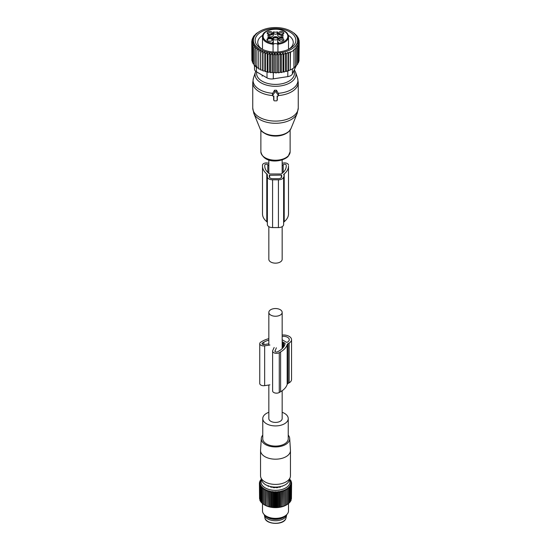 <?xml version="1.0" encoding="UTF-8"?>
<svg xmlns="http://www.w3.org/2000/svg" width="551" height="551" viewBox="0 0 551 551"><rect width="100%" height="100%" fill="white"/><g stroke="black" fill="none" stroke-linecap="round" stroke-linejoin="round"><path stroke-width="0.83" d="M282.167 226.661L282.167 259.301A6.667 3.85 180 0 1 278.048 262.861A6.667 3.85 180 0 1 270.789 262.021A6.667 3.85 180 0 1 268.833 259.301L268.833 226.661M268.833 385.004L268.833 418.567A6.667 3.85 0 0 0 270.789 421.288A6.667 3.85 0 0 0 278.048 422.121A6.667 3.85 0 0 0 282.167 418.567L282.167 390.742M270.789 315.11A6.667 3.85 0 0 0 278.048 315.943A6.667 3.85 0 0 0 282.167 312.389A6.667 3.85 0 0 0 280.211 309.669A6.667 3.85 0 0 0 272.952 308.835A6.667 3.85 0 0 0 268.833 312.389A6.667 3.85 0 0 0 270.789 315.11M277.125 100.31L277.125 96.067L277.752 96.067A0.647 0.53 180 0 0 278.317 95.268L276.065 92.086A0.647 0.53 180 0 0 274.935 92.086L272.683 95.268A0.647 0.53 180 0 0 273.248 96.067L273.875 96.067L273.875 100.31A0.647 0.53 180 0 0 274.522 100.84L276.478 100.84A0.647 0.53 180 0 0 277.125 100.31L277.428 96.067M278.379 95.667L278.62 93.966L276.499 90.233L274.501 90.233L272.38 93.966L272.621 95.667M277.311 99.697L277.428 99.325M273.571 96.067L273.689 99.697M279.302 40.65A1.949 1.13 180 0 1 279.295 40.581A1.949 1.13 180 0 1 280.7 39.5A1.949 1.13 180 0 1 283.2 40.581A1.949 1.13 180 0 1 283.193 40.65M267.807 34.017A1.949 1.13 180 0 1 267.8 33.942A1.949 1.13 180 0 1 269.205 32.86A1.949 1.13 180 0 1 271.705 33.942A1.949 1.13 180 0 1 271.698 34.017M279.302 34.017A1.949 1.13 180 0 1 279.295 33.942A1.949 1.13 180 0 1 280.969 32.826A1.949 1.13 180 0 1 283.118 33.625A1.949 1.13 180 0 1 283.2 33.942A1.949 1.13 180 0 1 283.193 34.017M280.514 38.205A2.61 1.508 180 0 1 283.214 38.66A2.61 1.508 180 0 1 283.627 40.264A2.61 1.508 180 0 1 281.981 41.091A2.61 1.508 180 0 1 278.868 40.264A2.61 1.508 180 0 1 280.514 38.205M270.486 34.458A2.61 1.508 180 0 1 267.373 33.625A2.61 1.508 180 0 1 269.019 31.572A2.61 1.508 180 0 1 271.719 32.02A2.61 1.508 180 0 1 272.132 33.625A2.61 1.508 180 0 1 270.486 34.458M283.751 32.592A2.61 1.508 180 0 1 283.627 33.625A2.61 1.508 180 0 1 281.244 34.52A2.61 1.508 180 0 1 278.868 33.625A2.61 1.508 180 0 1 278.744 33.439A2.61 1.508 180 0 1 280.514 31.572A2.61 1.508 180 0 1 283.751 32.592M277.67 34.004L277.139 33.859L277.139 31.868A2.603 1.501 180 0 1 273.861 31.868L273.33 32.013L273.33 33.012A3.575 2.066 180 0 1 269.756 35.078L267.765 35.381A2.603 1.501 180 0 1 268.351 36.332A2.603 1.501 180 0 1 267.765 37.282L269.756 37.585A3.575 2.066 180 0 1 273.33 39.651L273.33 41.532A9.753 5.634 180 0 1 273.324 41.731L273.117 43.233A2.438 1.405 180 0 0 273.062 43.522L273.062 51.98L273.062 43.522A0.647 0.53 180 0 0 272.414 42.992L273.062 44.238A13.004 7.507 180 0 1 263.02 38.976A13.004 7.507 180 0 1 262.496 36.862L262.496 49.349M277.139 31.868L277.67 32.013L277.67 33.012A3.575 2.066 180 0 0 281.244 35.078L283.235 35.381A2.603 1.501 180 0 0 282.649 36.332A2.603 1.501 180 0 0 283.235 37.282L281.244 37.585A3.575 2.066 180 0 0 277.67 39.651L277.67 41.532A9.753 5.634 180 0 0 277.676 41.731A3.086 1.784 180 0 1 278.586 42.992L277.938 44.238L277.938 43.522A0.647 0.53 0 0 1 278.586 42.992M272.435 39.197A2.796 1.612 180 0 1 272.304 40.306A2.796 1.612 180 0 1 269.756 41.263A2.796 1.612 180 0 1 267.201 40.306A2.796 1.612 180 0 1 267.07 40.106A2.796 1.612 180 0 1 268.964 38.102A2.796 1.612 180 0 1 272.435 39.197M277.67 41.532L277.67 43.522A9.753 5.634 0 0 0 277.883 44.693L277.676 41.731M277.67 33.012L277.67 35.002A3.575 2.066 0 0 0 281.244 37.069L282.649 37.069M273.33 34.004L273.861 33.859A2.603 1.501 0 0 0 277.139 33.859M273.33 33.012L273.33 35.002A3.575 2.066 0 0 1 269.756 37.069L268.351 37.069M277.883 44.693A2.438 1.405 0 0 0 277.67 44.342A2.438 1.405 0 0 0 275.5 43.577A2.438 1.405 0 0 0 273.33 44.342A2.438 1.405 0 0 0 273.117 44.693A9.753 5.634 0 0 0 273.33 43.522L273.33 41.532M267.387 40.505A2.459 1.419 180 0 1 267.297 40.127A2.459 1.419 180 0 1 269.405 38.722A2.459 1.419 180 0 1 272.111 39.727A2.459 1.419 180 0 1 272.208 40.127A2.459 1.419 180 0 1 272.118 40.505M287.98 34.747A13.004 7.507 180 0 1 288.504 36.862A13.004 7.507 180 0 1 277.938 44.238L277.938 43.522A2.438 1.405 180 0 0 277.883 43.233M277.938 44.238L277.938 51.98M278.283 38.494A2.796 1.612 0 0 0 278.179 37.867A2.796 1.612 0 0 0 274.956 36.738A2.796 1.612 0 0 0 272.717 38.494M273.275 39.3A2.796 1.612 0 0 0 277.725 39.3M269.046 41.208A2.459 1.419 180 0 1 270.465 41.208M277.959 38.839A2.459 1.419 0 0 0 277.959 38.797A2.459 1.419 0 0 0 277.856 38.398A2.459 1.419 0 0 0 275.149 37.392A2.459 1.419 0 0 0 273.041 38.797A2.459 1.419 0 0 0 273.041 38.839M273.103 38.928A2.459 1.419 180 0 1 275.431 37.833A2.459 1.419 180 0 1 277.856 38.852A2.459 1.419 180 0 1 277.897 38.928M277.463 53.357L275.996 55.341L275.996 72.994L277.463 72.45L278.723 72.87L278.723 55.217L277.463 53.357L277.463 72.45M275.996 55.341L274.68 53.371L273.268 55.279L272.125 53.233L270.569 55.045L269.611 52.924L267.931 54.625L267.173 52.455L265.396 54.039L264.845 51.822L262.992 53.289L262.662 51.036L260.761 52.379L260.651 50.12L258.722 51.326L258.832 49.067L256.904 50.148L257.234 47.903L255.333 48.86L255.878 46.642L254.025 47.476L254.782 45.299L253.005 46.008L253.963 43.894L252.289 44.486L253.432 42.441L251.876 42.93L253.191 40.967L251.773 41.353L253.24 39.369L251.986 39.782L253.563 37.826L252.503 38.253L252.503 39.128M299.014 59.756L299.227 41.924L297.76 41.642L299.014 43.501L297.437 43.364L298.497 45.024L296.837 45.079L297.698 46.484L295.983 46.745L296.645 47.861L294.923 48.336L295.384 49.122L293.649 49.81L293.917 50.279L290.467 52.276L290.198 51.808L288.462 53.116L288.001 52.331L286.272 53.846L285.611 52.738L283.889 54.459L283.021 53.054L281.361 54.914L280.301 53.261L278.723 55.217M259.865 31.29A22.109 12.763 0 0 1 291.135 31.29A22.109 12.763 0 0 1 296.714 43.908A22.109 12.763 180 0 1 269.274 52.559A22.109 12.763 180 0 1 254.286 36.717A22.109 12.763 0 0 1 259.865 31.29L257.083 33.039M253.302 37.344L253.302 36.8L254.163 36.394L252.503 38.253M274.68 53.371L274.68 72.484L275.996 72.994M251.986 39.782L251.986 41.056M251.773 41.353L251.876 59.088M251.876 42.93L251.876 60.589L252.289 60.844M252.289 44.486L252.289 62.146L253.005 62.518M253.005 46.008L253.005 63.668L254.025 64.095M254.025 47.476L254.025 65.128L255.878 65.755M255.333 48.86L255.333 66.519L257.234 67.015M256.904 50.148L256.904 67.807L258.832 68.179M258.722 51.326L258.722 68.985L260.651 69.226L260.761 70.032L260.761 52.379M260.651 50.12L260.651 69.226M262.662 51.036L262.662 70.149L262.992 70.941L262.992 53.289M264.845 51.822L264.845 70.934L265.396 71.692L265.396 54.039M267.173 52.455L267.173 71.561L267.931 72.284L267.931 54.625M269.611 52.924L269.611 72.036L270.569 72.698L270.569 55.045M272.125 53.233L272.125 72.346L273.268 72.939L273.268 55.279M280.301 53.261L280.301 72.243L281.361 72.574L281.361 54.914M283.021 53.054L283.021 71.857L283.889 72.112L283.889 54.459M285.611 52.738L285.611 71.313L286.272 71.506L286.272 53.846M288.001 52.331L288.001 70.645L288.462 70.776L288.462 53.116M290.198 51.808L290.198 69.86L290.467 52.276M290.467 69.929L293.917 67.938L293.917 50.279M293.649 67.863L295.384 66.781L295.384 49.122M294.923 66.65L296.645 65.514L296.645 47.861M296.645 64.873L297.698 64.143L297.698 46.484M297.698 63.262L298.497 62.683L298.497 45.024M298.497 61.547L299.014 61.154L299.014 43.501M255.616 34.293L254.355 35.719M255.616 34.155L257.083 32.998M292.278 31.986L294.096 33.308M294.096 33.129L295.667 34.768M296.975 36.352L296.975 35.808L295.122 34.341L295.667 34.417M297.995 38.053L297.995 37.268L296.218 35.684L296.975 35.808M298.711 39.865L298.711 38.79L297.037 37.089L297.995 37.268M299.124 41.793L299.124 40.354L297.568 38.542L298.711 38.79M299.124 40.354L297.809 40.023L299.227 41.924M296.169 65.838L292.395 73.958A6.502 3.754 180 0 1 287.801 76.617L273.296 78.855A6.502 3.754 180 0 1 267.015 77.884L256.401 71.754A6.502 3.754 180 0 1 254.493 69.102L254.493 65.287M253.302 36.8L254.355 35.422M262.09 49.149A17.749 10.249 180 0 1 257.751 42.434A17.749 10.249 180 0 1 262.751 35.305M288.249 35.305A17.749 10.249 180 0 1 293.249 42.434A17.749 10.249 180 0 1 288.91 49.149M281.23 51.587A20.353 11.75 0 0 0 289.888 48.619A20.353 11.75 0 0 0 293.001 34.32A20.353 11.75 0 0 0 269.77 29.038A20.353 11.75 0 0 0 261.112 48.619A20.353 11.75 0 0 0 281.23 51.587M292.168 31.917L291.135 31.29M290.198 69.86L288.462 70.776M288.001 70.645L286.272 71.506M285.611 71.313L283.889 72.112M283.021 71.857L281.361 72.574M280.301 72.243L278.723 72.87M274.68 72.484L273.268 72.939M272.125 72.346L270.569 72.698M269.611 72.036L267.931 72.284M267.173 71.561L265.396 71.692M264.845 70.934L262.992 70.941M262.662 70.149L260.761 70.032M268.833 163.399A3.898 2.252 180 0 0 264.707 163.13A3.898 2.252 180 0 0 262.496 165.155L262.496 166.099A23.569 13.61 180 0 0 266.78 173.923A3.251 1.88 180 0 1 267.373 174.998L267.373 224.574A5.2 3.003 180 0 0 272.573 227.577L278.427 227.577A5.2 3.003 180 0 0 283.627 224.574L283.627 176.795A5.2 3.003 180 0 1 278.427 179.798L278.427 227.577M283.627 176.795L283.627 222.776A3.251 1.88 180 0 1 284.22 221.702A23.569 13.61 180 0 0 288.504 213.878L288.504 166.099A23.569 13.61 180 0 1 284.22 173.923L284.22 221.702M268.833 165.72L267.807 164.687A1.625 0.937 180 0 0 265.975 164.253A1.625 0.937 180 0 0 264.769 165.155L264.769 166.099A21.296 12.294 180 0 0 269.529 173.84A0.647 0.379 180 0 0 270.031 173.978L280.969 173.978A0.647 0.379 180 0 0 281.471 173.84A21.296 12.294 180 0 0 286.231 166.099L286.231 165.155A1.625 0.937 180 0 0 285.025 164.253A1.625 0.937 180 0 0 283.193 164.687L283.193 172.422M282.167 165.72L283.193 164.687M269.322 175.294L281.354 175.108L281.678 176.795A3.251 1.88 180 0 1 278.427 178.669L272.573 178.669A3.251 1.88 180 0 1 269.322 176.795L269.322 175.294L269.322 176.795M283.627 174.998A3.251 1.88 180 0 1 284.22 173.923M288.504 166.099L288.504 212.934M282.167 163.399A3.898 2.252 180 0 1 286.293 163.13A3.898 2.252 180 0 1 288.504 165.155M262.496 165.155L262.496 212.934M262.496 166.099L262.496 213.878A23.569 13.61 180 0 0 266.78 221.702A3.251 1.88 180 0 1 267.373 222.776M278.427 179.798L272.573 179.798A5.2 3.003 180 0 1 267.373 176.795M281.678 175.294L281.678 176.795M268.833 412.306A12.735 7.349 0 0 0 262.765 418.567A12.735 7.349 0 0 0 271.918 425.62A12.735 7.349 0 0 0 288.235 418.567A12.735 7.349 0 0 0 282.167 412.306M262.765 418.567L262.765 438.741A12.735 7.349 0 0 0 271.918 445.793A12.735 7.349 0 0 0 288.235 438.741L288.235 418.567M262.765 435.118A14.195 8.196 0 0 0 261.312 438.438A14.195 8.196 0 0 0 271.505 446.606A14.195 8.196 0 0 0 289.688 438.438A14.195 8.196 0 0 0 288.235 435.118M289.688 438.438L290.446 450.229A14.953 8.637 180 0 1 290.453 450.553A14.953 8.637 180 0 1 271.292 458.838A14.953 8.637 180 0 1 260.547 450.553A14.953 8.637 180 0 1 260.554 450.229L261.312 438.438M260.547 450.553L260.547 475.775A14.953 8.637 0 0 0 260.816 477.407A14.953 8.637 0 0 0 271.292 484.053A14.953 8.637 0 0 0 290.184 477.407A14.953 8.637 0 0 0 290.453 475.775L290.453 450.553M260.816 477.407L261.883 480.61A13.865 8.003 0 0 0 271.595 486.774A13.865 8.003 0 0 0 289.117 480.61L290.184 477.407M268.117 486.354L268.537 485.727M285.879 515.378A11.206 6.467 180 0 1 275.5 519.407A11.206 6.467 180 0 1 265.121 515.378M264.315 514.682A11.206 6.467 0 0 0 264.363 514.985A11.206 6.467 0 0 0 274.529 520.709A11.206 6.467 0 0 0 286.251 516.08A11.206 6.467 0 0 0 286.637 514.985A11.206 6.467 0 0 0 286.685 514.682M261.36 479.039L259.879 481.643M289.406 479.728A14.45 8.341 180 0 1 289.365 484.35A14.45 8.341 180 0 1 271.505 490.018A14.45 8.341 180 0 1 261.594 479.728M259.879 481.085L260.499 480.961L259.569 481.98L260.279 481.822L259.418 482.89L260.203 482.683L259.418 483.806L260.279 483.551L259.569 484.715L260.499 484.412L259.879 485.603L260.864 485.252L260.341 486.478L261.367 486.065L260.94 487.325L262.014 486.85L261.691 488.124L262.786 487.594L262.565 488.889L263.674 488.289L263.571 489.591L264.687 488.93L264.687 490.238L265.796 489.515L265.906 490.817L267.001 490.025L267.221 491.32L268.289 490.473L268.613 491.754L269.646 490.845L270.073 492.098L271.058 491.134L271.588 492.367L272.518 491.347L273.138 492.546L273.999 491.471L274.708 492.635L275.5 491.52L276.292 492.635L277.001 491.471L277.862 492.546L278.482 491.347L279.412 492.367L279.942 491.134L280.927 492.098L281.354 490.845L282.387 491.754L282.711 490.473L283.779 491.32L283.999 490.025L285.094 490.817L285.204 489.515L286.313 490.238L286.313 488.93L287.429 489.591L287.326 488.289L288.435 488.889L288.214 487.594L289.309 488.124L288.986 486.85L290.06 487.325L289.633 486.065L290.659 486.478L290.136 485.252L291.121 485.603L290.501 484.412L291.431 484.715L290.721 483.551L291.582 483.806L291.582 482.89L290.797 482.683L291.582 483.806L291.431 498.765M289.64 479.039L291.121 481.085L290.501 480.961L291.582 482.89M291.121 499.819L291.431 484.715M290.308 501.169L291.121 500.377L291.121 485.603M260.341 480.637L260.341 480.217M281.713 486.244L282.298 486.223A9.994 5.772 0 0 0 282.821 485.92L282.89 485.865M280.576 486.864L280.762 486.561A9.498 5.482 0 0 0 281.168 486.395M280.576 486.767L280.363 487.036A9.994 5.772 0 0 1 279.701 487.229L278.799 487.139A9.498 5.482 0 0 1 278.062 487.277L277.428 487.656A9.994 5.772 0 0 1 276.698 487.725L275.886 487.477A9.498 5.482 0 0 1 275.114 487.477L274.302 487.725A9.994 5.772 0 0 1 273.571 487.656L272.938 487.277A9.498 5.482 0 0 1 272.201 487.139L271.299 487.229A9.994 5.772 0 0 1 270.637 487.036L270.238 486.561A9.498 5.482 0 0 1 269.832 486.395M269.287 486.244L268.702 486.223A9.994 5.772 0 0 1 268.179 485.92L268.11 485.865M291.431 482.697L291.431 481.98M291.121 481.643L291.121 481.085M290.659 480.637L290.659 480.217M289.633 502.154L290.659 501.245L290.659 486.478M288.986 502.939L290.06 502.092L290.06 487.325M288.214 503.683L289.309 502.898L289.309 488.124M287.326 504.379L288.435 503.655L288.435 488.889M265.796 489.515L265.796 505.604L264.687 505.019A15.201 8.775 0 0 0 264.755 505.06A15.201 8.775 0 0 0 286.245 505.06A15.201 8.775 0 0 0 286.313 505.019L287.429 504.358L287.429 489.591M285.204 489.515L285.204 505.604L286.313 505.019L286.313 488.93M285.204 505.604L285.094 490.817M283.999 490.025L283.999 506.114L285.094 505.584M283.999 506.114L283.779 491.32M282.711 490.473L282.711 506.562L283.779 506.087M282.711 506.562L282.387 491.754M281.354 490.845L281.354 506.934L282.387 506.521M281.354 506.934L280.927 506.872L280.927 492.098M279.942 491.134L279.942 507.223L280.927 506.872M279.942 507.223L279.412 507.134L279.412 492.367M278.482 491.347L278.482 507.437L279.412 507.134M278.482 507.437L277.862 507.313L277.862 492.546M277.001 491.471L277.001 507.561L277.862 507.313M277.001 507.561L276.292 507.402L276.292 492.635M275.5 491.52L275.5 507.609L276.292 507.402M275.5 507.609L274.708 507.402L274.708 492.635M273.999 491.471L273.999 507.561L274.708 507.402M273.999 507.561L273.138 507.313L273.138 492.546M272.518 491.347L272.518 507.437L273.138 507.313M272.518 507.437L271.588 507.134L271.588 492.367M271.058 491.134L271.058 507.223L271.588 507.134M271.058 507.223L270.073 506.872L270.073 492.098M269.646 490.845L269.646 506.934L270.073 506.872M269.646 506.934L268.613 506.521L268.613 491.754M268.289 490.473L268.613 506.521M268.289 506.562L267.221 506.087L267.221 491.32M267.001 490.025L267.221 506.087M267.001 506.114L265.906 505.584L265.906 490.817M264.755 505.06L264.687 488.93M264.687 505.019L263.571 504.358L263.571 489.591M263.674 504.379L262.565 503.655L262.565 488.889M262.786 503.683L261.691 502.898L261.691 488.124M262.014 502.939L260.94 502.092L260.94 487.325M261.367 502.154L260.341 501.245L260.341 486.478M260.341 500.825L259.879 500.377L259.879 485.603M259.879 499.819L259.569 484.715M259.569 498.765L259.418 482.89M259.569 482.697L259.569 481.98M262.496 503.476L262.496 510.853A13.004 7.507 0 0 0 266.305 516.163A13.004 7.507 0 0 0 284.695 516.163A13.004 7.507 0 0 0 287.98 512.967A13.004 7.507 0 0 0 288.504 510.853L288.504 503.476M266.305 516.163L267.531 516.872A11.268 6.509 0 0 0 283.469 516.872L284.695 516.163M282.167 335.042A8.127 4.69 180 0 1 291.541 339.678A8.127 4.69 180 0 1 289.158 342.998L289.158 382.814A8.127 4.69 180 0 0 291.541 379.494L291.541 339.678M274.157 347.474L272.745 350.505A3.898 2.252 180 0 0 272.614 351.09A3.898 2.252 180 0 0 275.025 353.17A3.898 2.252 180 0 0 279.274 352.681L280.611 351.91A23.597 13.623 180 0 0 287.167 344.63A3.251 1.88 180 0 1 288.07 343.624L289.158 342.998M287.167 344.63L287.167 384.44A3.251 1.88 180 0 1 288.07 383.441L289.158 382.814M287.167 384.44A23.597 13.623 180 0 1 280.611 391.727L279.274 392.498A3.898 2.252 180 0 1 275.025 392.987A3.898 2.252 180 0 1 272.614 390.907L272.614 351.09M269.907 345.022L264.652 345.835A3.898 2.252 180 0 1 259.741 343.659A3.898 2.252 180 0 1 260.885 342.068L262.221 341.296A23.597 13.623 180 0 1 268.833 338.61M269.907 384.839L264.652 385.652A3.898 2.252 180 0 1 259.741 383.475L259.741 343.659M282.167 339.753L286.403 342.199A0.647 0.379 180 0 0 287.319 342.199L287.553 342.068A5.854 3.382 180 0 0 289.261 339.678A5.854 3.382 180 0 0 282.167 336.379M268.833 343.824L264.06 344.568A1.625 0.937 180 0 1 262.014 343.659A1.625 0.937 180 0 1 262.496 342.998L263.826 342.226A21.317 12.308 180 0 1 268.833 340.077M276.354 347.812L274.949 351.331M283.758 346.799L283.758 342.529L284.95 343.218A0.647 0.379 180 0 1 285.136 343.521A21.317 12.308 180 0 1 278.999 350.98L277.663 351.752A1.625 0.937 180 0 1 275.893 351.958A1.625 0.937 180 0 1 274.887 351.09A1.625 0.937 180 0 1 274.949 350.849M283.758 342.529L282.952 342.598L282.952 347.833M282.952 342.598L283.069 342.13L282.167 341.613M295.054 116.585A22.281 12.866 180 0 1 272.525 123.169A22.281 12.866 180 0 1 253.818 113.375L252.744 107.955A22.756 13.141 180 0 0 269.873 120.69A22.756 13.141 180 0 0 295.474 114.257A22.756 13.141 180 0 0 298.256 107.955L297.182 113.375A22.281 12.866 180 0 1 295.054 116.585M291.004 128.486L289.371 130.952C283.159 138.329 262.662 136.751 259.996 128.486A15.931 9.195 0 0 0 273.372 135.491A15.931 9.195 0 0 0 289.482 130.787A15.931 9.195 0 0 0 291.004 128.486L297.182 113.375M298.256 107.955L298.256 82.505A22.756 13.141 180 0 1 295.474 88.807A22.756 13.141 180 0 1 278.42 95.537M287.071 132.812A14.629 8.444 180 0 1 263.929 132.812M298.256 82.505L297.519 77.994A22.426 12.948 180 0 1 295.178 86.652A22.426 12.948 180 0 1 278.221 93.298M290.129 130.043L290.129 151.78A14.629 8.444 180 0 1 288.338 155.83A14.629 8.444 180 0 1 271.884 159.962A14.629 8.444 180 0 1 260.871 151.78L260.871 130.043M297.519 77.994L295.598 72.236A20.47 11.819 180 0 1 293.463 80.143A20.47 11.819 180 0 1 268.571 85.598A20.47 11.819 180 0 1 255.402 72.236L255.767 71.334M293.835 70.859A18.899 10.91 180 0 1 292.085 78.724A18.899 10.91 180 0 1 269.563 83.848A18.899 10.91 180 0 1 256.787 71.981M272.779 93.298A22.426 12.948 180 0 1 253.481 77.994L252.744 82.505L252.744 107.955M272.683 95.268L272.38 93.966M274.935 92.086L274.501 90.233M276.065 92.086L276.499 90.233M278.317 95.268L278.62 93.966M272.58 95.537A22.756 13.141 180 0 1 252.744 82.505M273.875 100.31L273.571 99.325M272.414 43.24A12.356 7.135 180 0 1 263.647 38.343A12.356 7.135 180 0 1 272.022 29.485A12.356 7.135 180 0 1 287.353 34.32A12.356 7.135 180 0 1 278.586 43.24M272.414 42.992A3.086 1.784 180 0 1 273.324 41.731M282.98 35.601L282.98 35.078M281.244 35.078L281.244 37.069M273.861 33.859L273.861 31.868M269.756 37.069L269.756 35.078M268.02 35.078L268.02 35.601M273.117 44.693L273.117 43.233M292.395 73.958L292.395 68.841M267.015 77.884L267.015 71.575M256.401 71.754L256.401 66.802M287.801 76.617L287.801 70.748M273.296 78.855L273.296 72.925M267.807 164.687L267.807 172.422M269.646 175.108L269.646 177.615M281.354 175.108L281.354 177.615M266.78 173.923L266.78 221.702M272.573 179.798L272.573 227.577M264.363 514.985L264.914 517.823A10.648 6.151 0 0 0 274.577 523.257A10.648 6.151 0 0 0 285.721 518.863A10.648 6.151 0 0 0 286.086 517.823L286.637 514.985M288.07 343.624L288.07 383.441M280.611 351.91L280.611 391.727M279.274 352.681L279.274 392.498M264.652 345.835L264.652 385.652M263.826 342.226L263.826 344.589M262.496 342.998L262.496 344.32M284.95 343.218L284.95 344.327M268.833 159.948L268.833 173.317M282.167 159.948L282.167 173.317M282.167 348.652L282.167 312.389M268.833 345.188L268.833 312.389M259.996 128.486L253.818 113.375M290.129 151.78L288.09 156.505C282.078 162.311 263.764 164.15 260.871 151.78M295.598 72.236L294.337 69.784M255.402 72.236L253.481 77.994M277.105 100.447L277.394 99.524M273.895 100.447L273.606 99.524M262.173 75.088L262.173 76.148M288.504 49.349L288.504 36.862L287.932 34.561C284.53 26.2 261.615 28.211 262.496 36.862M282.649 37.585L282.649 36.332M268.351 37.585L268.351 36.332M286.086 517.823L285.687 518.966C283.09 525.454 265.486 524.497 264.914 517.823"/></g></svg>
